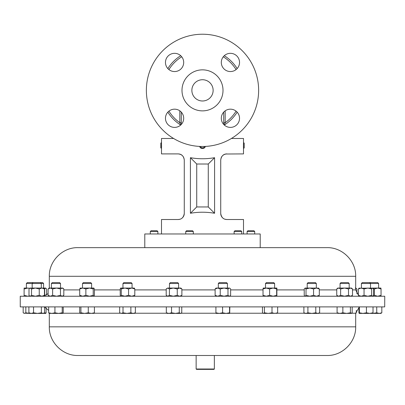 <?xml version="1.0" encoding="UTF-8"?>
<svg xmlns="http://www.w3.org/2000/svg" width="405" height="405" viewBox="0 0 405 405"><rect width="100%" height="100%" fill="white"/><g stroke="black" fill="none" stroke-linecap="round" stroke-linejoin="round"><path stroke-width="0.61" d="M239.532 118.285A9.112 9.112 0 0 0 230.42 109.173A9.112 9.112 0 0 0 221.307 118.285A9.112 9.112 0 0 0 230.42 127.398A9.112 9.112 0 0 0 239.532 118.285M239.532 62.441A9.112 9.112 0 0 0 230.42 53.328A9.112 9.112 0 0 0 221.307 62.441A9.112 9.112 0 0 0 230.42 71.553A9.112 9.112 0 0 0 239.532 62.441M183.693 62.441A9.112 9.112 0 0 0 174.58 53.328A9.112 9.112 0 0 0 165.468 62.441A9.112 9.112 0 0 0 174.58 71.553A9.112 9.112 0 0 0 183.693 62.441M183.693 118.285A9.112 9.112 0 0 0 174.58 109.173A9.112 9.112 0 0 0 165.468 118.285A9.112 9.112 0 0 0 174.58 127.398A9.112 9.112 0 0 0 183.693 118.285M213.131 90.361A10.631 10.631 0 0 0 202.5 79.729A10.631 10.631 0 0 0 191.869 90.361A10.631 10.631 0 0 0 202.5 100.992A10.631 10.631 0 0 0 213.131 90.361M384.699 306.889L384.75 296.242L20.25 296.242L20.25 306.889L384.699 306.889M77.998 355.489L327.037 355.489C342.352 355.884 356.081 342.144 355.686 326.84L355.686 313.232L358.921 307.704M214.356 369.001L196.136 369.001L196.136 355.489M214.361 355.489L214.361 369.001L213.997 369.365L196.501 369.365L196.136 369.001M218.32 283.495L227.433 283.495L226.527 282.589L219.221 282.589L218.32 283.495L218.32 288.056M307.213 283.495L316.325 283.495L315.419 282.589L308.119 282.589L307.213 283.495L307.213 288.056M40.379 282.589L41.285 283.495L43.588 283.495L42.682 282.589L27.277 282.589L26.376 283.495L26.376 288.056M41.285 288.056L41.285 283.495L26.376 283.495M369.623 282.589L370.524 283.495L378.624 283.495L377.723 282.589L362.318 282.589L361.412 283.495L361.412 288.056M370.524 288.056L370.524 283.495L361.412 283.495M122.958 283.495L132.07 283.495L131.164 282.589L123.859 282.589L122.958 283.495L122.958 288.056M120.746 288.056L131.691 288.056L128.567 288.967L124.922 288.056L121.272 288.967L120.685 288.056L120.219 288.967L120.219 295.331L120.685 296.242M82.504 283.495L91.616 283.495L90.71 282.589L83.41 282.589L82.504 283.495L82.504 288.056L82.792 288.056L79.714 288.967L80.306 288.056M51.4 283.495L60.512 283.495L59.611 282.589L52.306 282.589L51.4 283.495L51.4 288.056M169.482 283.495L178.595 283.495L177.694 282.589L170.389 282.589L169.482 283.495L169.482 288.056M265.503 283.495L274.615 283.495L273.709 282.589L266.409 282.589L265.503 283.495L265.503 288.056M340.068 283.495L349.181 283.495L348.275 282.589L340.975 282.589L340.068 283.495L340.068 288.056M200.374 146.453A2.319 2.319 0 0 0 204.626 146.453M203.472 148.397L201.528 148.397L200.657 147.936M203.533 148.382A3.037 3.037 0 0 0 205.401 146.423M243.43 147.243L243.506 142.499L244.21 143.203L244.21 147.845L243.506 148.549L243.43 143.805M193.322 231.533L185.733 231.533L185.733 233.974M193.327 233.974L193.327 231.533L192.522 230.734L186.533 230.734L185.733 231.533M234.141 231.533L234.946 230.734L240.934 230.734L241.734 231.533L234.141 231.533L234.141 233.974M247.116 231.533L247.916 230.734L253.905 230.734L254.71 231.533L247.116 231.533L247.116 233.974M150.29 231.533L151.095 230.734L157.084 230.734L157.884 231.533L150.29 231.533L150.29 233.974M322.795 247.642L260.212 247.642L260.212 233.974L144.787 233.974L144.787 247.642L77.962 247.642L327.037 247.642C342.346 247.252 356.081 260.987 355.686 276.296L49.314 276.296C48.919 260.987 62.654 247.252 77.962 247.642M223.008 90.361A20.508 20.508 0 0 1 202.5 110.874A20.508 20.508 0 0 1 181.992 90.361A20.508 20.508 0 0 1 202.5 69.852A20.508 20.508 0 0 1 223.008 90.361M258.633 90.361A56.133 56.133 0 0 1 202.5 146.494A56.133 56.133 0 0 1 146.367 90.361A56.133 56.133 0 0 1 202.5 34.228A56.133 56.133 0 0 1 258.633 90.361M223.742 124.482L223.717 122.69L225.175 122.69L224.395 124.963A40.945 40.945 0 0 0 237.163 112.155A40.945 40.945 0 0 1 224.395 124.963A1.458 1.453 -122.3 0 0 224.294 125.029L224.395 124.963M180.605 124.963L180.706 125.029A1.458 1.453 122.3 0 0 180.605 124.963A40.945 40.945 0 0 1 167.837 112.155A40.945 40.945 0 0 0 180.605 124.963L179.825 122.69L181.283 122.69L181.258 124.482M224.294 55.698A40.945 40.945 0 0 1 237.163 68.572M161.494 233.974L161.494 219.515L178.2 219.515C181.607 219.419 183.632 217.394 184.275 213.44L184.275 159.98C183.642 156.041 181.617 154.016 178.2 153.905L161.494 153.905L161.509 148.382L160.79 147.845L160.79 143.203L161.494 142.499L161.494 138.475L173.588 138.475M184.138 214.721L183.733 215.951M183.723 215.976L183.095 217.04M179.997 219.247L178.2 219.515M161.57 147.243L161.494 142.499M243.506 142.499L243.506 138.475L231.412 138.475M225.676 154.011L243.506 153.905L243.506 148.549M221.272 157.464L221.905 156.386M222.709 155.49L223.661 154.781M223.965 154.609L224.669 154.295M220.862 214.731L220.725 213.44C221.353 217.384 223.378 219.409 226.8 219.515L224.942 219.226M222.72 217.941L221.905 217.04M221.272 215.961L220.867 214.746M243.506 233.974L243.506 219.515L226.8 219.515M161.509 148.382L161.509 142.666M220.725 159.98C221.11 156.32 223.135 154.295 226.8 153.905C223.383 154.011 221.358 156.036 220.725 159.98L220.725 213.44A6.075 6.075 0 0 0 222.851 218.057M214.584 157.702C206.53 159.099 198.47 159.099 190.416 157.702L190.416 213.268C198.47 211.871 206.53 211.871 214.584 213.268L214.584 157.702L208.271 164.015L208.271 206.955L196.729 206.955L196.729 164.015L208.271 164.015M260.212 247.642L161.691 247.642M167.837 68.572A40.945 40.945 0 0 1 180.706 55.698M223.013 218.194L223.413 218.482M224.441 219.039L224.988 219.242L224.441 219.039M223.742 218.69L223.246 218.366M184.275 213.44A6.075 6.075 0 0 1 182.149 218.057M178.2 153.905C181.865 154.295 183.89 156.32 184.275 159.98M214.584 213.268L208.271 206.955M190.416 213.268L196.729 206.955M190.416 157.702L196.729 164.015M199.599 146.423A3.037 3.037 0 0 0 201.467 148.382M337.795 288.056L338.686 288.056L336.742 288.967L337.795 288.056M344.569 288.056L340.625 288.967L338.686 288.056L350.512 288.056L348.513 288.967L344.569 288.056M350.512 288.056L351.454 288.056L352.512 288.967L350.512 288.056M351.454 296.242L352.512 295.331L350.512 296.242L348.513 295.331L344.569 296.242L340.625 295.331L338.686 296.242L336.742 295.331L336.742 288.967M337.795 296.242L336.742 295.331M348.513 295.331L348.513 288.967M340.625 295.331L340.625 288.967M352.512 295.331L352.512 288.967M266.318 288.056L263.022 288.967L263.23 288.056L273.137 288.056L269.619 288.967L266.318 288.056M273.137 288.056L276.873 288.056L276.656 288.967L273.137 288.056M276.888 288.056L276.873 296.242L276.656 295.331L273.137 296.242L269.619 295.331L266.318 296.242L263.022 295.331L263.22 296.237M269.619 295.331L269.619 288.967M263.022 295.331L263.022 288.967M276.656 295.331L276.656 288.967M166.561 288.618L167.807 288.056L166.197 288.967L166.197 295.331L167.807 296.242L169.411 295.331L169.411 288.967L167.807 288.056L173.335 288.056L169.411 288.967M173.335 288.056L179.572 288.056L177.258 288.967L173.335 288.056M181.88 288.967L180.868 288.056L179.572 288.056L181.88 288.967L181.88 295.331L179.572 296.242L177.258 295.331L173.335 296.242L169.411 295.331M181.88 295.331L180.868 296.242M177.258 295.331L177.258 288.967M355.686 288.056L356.896 288.967L355.231 288.056M356.896 293.63L356.896 288.967M62.147 288.056L62.785 288.056L63.813 288.967L62.147 288.056L60.477 288.967L56.553 288.056L52.625 288.967L50.362 288.056L48.104 288.967L49.132 288.056L62.147 288.056M62.785 296.242L63.813 295.331L62.147 296.242L60.477 295.331L56.553 296.242L52.625 295.331L50.362 296.242L48.104 295.331L49.132 296.242M48.104 295.331L48.104 288.967M52.625 295.331L52.625 288.967M60.477 295.331L60.477 288.967M63.813 295.331L63.813 288.967M80.306 296.242L79.714 295.331L82.792 296.242L85.87 295.331L89.545 296.242L93.216 295.331L93.216 288.967L93.808 288.056L94.4 288.967L94.4 295.331L93.889 296.242M80.149 288.122L89.545 288.056L85.87 288.967L82.792 288.056M93.216 288.967L89.545 288.056L93.808 288.056M93.216 295.331L93.808 296.242M79.714 295.331L79.714 288.967M85.87 295.331L85.87 288.967M120.746 296.242L121.272 295.331L124.922 296.242L128.567 295.331L131.691 296.242L134.809 295.331L134.809 288.967L134.278 288.056M134.809 288.967L131.691 288.056L134.404 288.107M134.809 295.331L134.278 296.242M121.272 295.331L121.272 288.967M128.567 295.331L128.567 288.967M24.103 288.056L24.108 296.242L24.108 288.056L27.753 288.056L24.259 288.967M29.59 288.325L27.753 288.056M29.59 295.979L27.753 296.242L24.259 295.331M358.931 288.238L377.713 288.056L374.382 288.967L373.238 288.481M377.713 288.056L380.897 288.056L381.049 288.967L377.713 288.056M380.897 296.242L381.049 295.331L377.713 296.242L374.382 295.331L373.238 295.817M381.049 295.331L381.049 288.967M374.382 295.331L374.382 288.967M29.899 296.242L29.524 295.918L30.259 296.242L31.519 295.331L35.382 296.242L39.244 295.331L39.244 288.967L41.852 288.056L45.654 288.056L44.692 288.967L44.342 288.816M45.654 288.056L46.615 288.967L46.615 295.093M46.069 296.06L45.654 296.242M45.066 295.888L44.692 295.331L44.692 288.967M44.342 295.483L44.692 295.331M372.797 296.242L373.552 295.331L373.552 288.967L372.59 288.056L371.633 288.967L367.841 288.056L364.049 288.967L361.219 288.056L358.384 288.967L359.346 288.056M372.59 296.242L371.633 295.331L367.841 296.242L364.049 295.331L361.219 296.242L358.384 295.331L359.346 296.242M371.633 295.331L371.633 288.967M364.049 295.331L364.049 288.967M358.384 295.331L358.384 288.967M39.244 288.967L35.382 288.056L31.519 288.967L30.259 288.056L29.524 288.38L29.899 288.056L41.852 288.056L44.459 288.967L43.558 288.056M29.524 288.38L28.998 288.967L28.998 295.331L29.524 295.918M39.244 295.331L41.852 296.242L44.459 295.331L44.459 288.967M43.558 296.242L44.459 295.331M31.519 295.331L31.519 288.967M305.117 288.056L309.79 288.056L306.018 288.967L305.117 288.056L304.221 288.967L304.221 295.331L304.94 296.242M309.79 288.056L316.437 288.056L313.561 288.967L309.79 288.056M318.416 288.056L319.312 288.967L316.437 288.056L318.781 288.213M318.416 296.242L319.312 295.331L316.437 296.242L313.561 295.331L309.79 296.242L306.018 295.331L305.117 296.242M313.561 295.331L313.561 288.967M306.018 295.331L306.018 288.967M319.312 295.331L319.312 288.967M217.677 288.056L215.121 288.967L216.047 288.056L224.112 288.056L220.234 288.967L217.677 288.056M224.112 288.056L229.311 288.056L227.99 288.967L224.112 288.056M229.311 288.056L230.121 288.416L229.311 288.056M229.701 296.242L230.627 295.331L230.627 288.967L230.121 288.416M230.121 295.883L229.311 296.242L227.99 295.331L224.112 296.242L220.234 295.331L217.677 296.242L215.121 295.331L216.047 296.242M220.234 295.331L220.234 288.967M215.121 295.331L215.121 288.967M227.99 295.331L227.99 288.967M351.282 313.399L351.631 313.298L350.396 312.792L346.624 313.399L351.282 313.399L352.163 312.792L352.163 306.889M337.087 306.889L337.087 312.792L339.972 313.399L346.624 313.399L342.858 312.792L339.972 313.399L337.618 313.298M133.118 313.399L134.339 313.399L135.371 312.792L133.118 313.399L130.871 312.792L126.942 313.399L133.118 313.399M121.333 313.399L126.942 313.399L123.014 312.792L121.333 313.399L119.657 312.792L121.333 313.399M23.672 313.156L29.717 313.399L25.834 312.792L24.502 313.399L23.171 312.792L23.171 306.889M37.457 313.399L42.97 313.399L41.376 312.792L37.457 313.399L33.534 312.792L31.21 313.399L28.892 312.792L29.899 313.399L37.756 313.399M44.57 306.889L44.57 312.792L42.97 313.399L45.871 313.394M372.787 313.399L373.02 312.792L369.73 313.399L366.434 312.792L362.91 313.399L372.808 313.394M317.723 313.399L318.598 313.399L319.651 312.792L317.723 313.399L315.789 312.792L311.845 313.399L317.723 313.399M305.897 313.399L311.845 313.399L307.906 312.792L305.897 313.399L304.94 313.399L303.882 312.792L305.897 313.399M229.696 313.399L229.554 312.792L226.071 313.399L229.696 313.399L229.843 306.889M219.247 313.399L226.071 313.399L222.588 312.792L219.247 313.399L215.911 312.792L216.047 313.399L219.247 313.399M359.387 306.889L359.387 312.792L362.91 313.399L359.129 313.394M379.283 313.399L380.897 313.399L381.829 312.792L379.283 313.399L376.736 312.792L372.853 313.399L379.283 313.399M93.808 313.399L94.411 312.792L91.343 313.399L88.27 312.792L84.594 313.399L80.919 312.792L80.23 313.399L93.97 313.354M58.568 313.399L62.785 313.399L62.213 312.792L58.568 313.399L54.928 312.792L51.799 313.399L58.568 313.399M49.071 313.364L51.799 313.399L48.671 312.792L49.187 313.399M180.519 313.399L179.273 312.792L175.411 313.399L180.519 313.399L181.764 312.792L181.764 306.889M168.931 313.399L175.411 313.399L171.548 312.792L168.931 313.399L166.318 312.792L167.214 313.399L168.931 313.399M276.676 313.399L277.648 312.792L274.828 313.399L272.003 312.792L268.211 313.399L264.414 312.792L263.442 313.399L277.106 313.273M263.442 313.399L262.465 312.792L262.465 306.889M337.087 312.792L337.973 313.399M356.329 310.453L356.329 312.792L355.813 313.399M45.846 313.399L46.079 312.792L43.634 313.359M44.57 312.792L43.558 313.399M359.387 312.792L359.154 313.399L358.921 312.792L358.921 306.889M80.311 313.399L79.704 312.792L79.704 306.889M63.246 306.889L63.246 312.792L62.729 313.399M350.396 306.889L350.396 312.792M342.858 306.889L342.858 312.792M130.871 306.889L130.871 312.792M123.014 306.889L123.014 312.792M119.657 306.889L119.657 312.792M135.371 306.889L135.371 312.792M25.834 306.889L25.834 312.792M46.079 307.704L46.079 312.792M319.651 306.889L319.651 312.792M315.789 306.889L315.789 312.792M307.906 306.889L307.906 312.792M303.882 306.889L303.882 312.792M229.554 306.889L229.554 312.792M222.588 306.889L222.588 312.792M215.911 306.889L215.911 312.792M33.534 306.889L33.534 312.792M28.892 306.889L28.892 312.792M41.376 306.889L41.376 312.792M373.02 306.889L373.02 312.792M366.434 306.889L366.434 312.792M381.829 306.889L381.829 312.792M376.736 306.889L376.736 312.792M88.27 306.889L88.27 312.792M80.919 306.889L80.919 312.792M94.411 306.889L94.411 312.792M54.928 306.889L54.928 312.792M48.671 306.889L48.671 312.792M62.213 306.889L62.213 312.792M179.273 306.889L179.273 312.792M171.548 306.889L171.548 312.792M166.318 306.889L166.318 312.792M277.648 306.889L277.648 312.792M272.003 306.889L272.003 312.792M264.414 306.889L264.414 312.792M62.993 313.232L79.998 313.232M94.117 313.232L120.391 313.232M134.637 313.232L166.916 313.232M181.162 313.232L215.976 313.232M229.772 313.232L262.941 313.232M277.177 313.232L304.646 313.232M318.892 313.232L337.517 313.232M351.737 313.232L355.686 313.232M77.962 355.489C62.648 355.884 48.919 342.144 49.314 326.84L355.686 326.84M223.717 122.69L223.717 112.109M181.283 112.109L181.283 122.69M223.276 56.786A39.487 39.487 0 0 1 236.08 69.584M355.686 276.296L355.686 289.904L352.512 289.904M336.742 289.904L319.312 289.904M304.221 289.904L277.096 289.904M263.022 289.904L230.627 289.904M215.121 289.904L181.88 289.904M166.197 289.904L134.809 289.904M120.219 289.904L94.4 289.904M79.714 289.904L63.813 289.904M225.175 110.833L225.175 122.69A39.487 39.487 0 0 0 236.08 111.142M179.825 110.833L179.825 122.69A39.487 39.487 0 0 1 168.92 111.142M168.92 69.584A39.487 39.487 0 0 1 181.723 56.786M48.671 310.453L44.57 307.091M227.433 283.495L227.433 288.056M43.588 283.495L43.588 288.056M370.418 282.589L370.018 282.989M132.07 283.495L132.07 288.056M91.616 283.495L91.616 288.056M60.512 283.495L60.512 288.056M178.595 283.495L178.595 288.056M157.884 231.533L157.884 233.974M48.104 293.63L43.593 296.212M49.314 276.296L49.314 288.056M355.686 289.904L358.384 295.093M254.71 231.533L254.71 233.974M241.734 231.533L241.734 233.974M349.181 283.495L349.181 288.056M274.615 283.495L274.615 288.056M167.214 296.242L166.561 295.685M378.624 283.495L378.624 288.056M33.078 282.589L32.172 283.495L32.172 288.056M316.325 283.495L316.325 288.056M49.314 326.84L49.314 313.399M180.868 313.399L181.237 313.186"/></g></svg>
